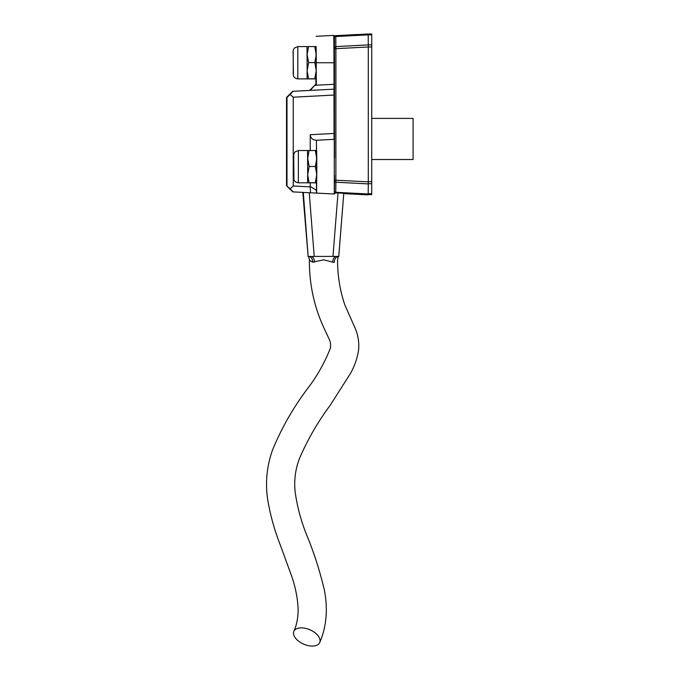 <?xml version="1.0" encoding="UTF-8"?>
<svg xmlns="http://www.w3.org/2000/svg" width="680" height="680" viewBox="0 0 680 680"><rect width="100%" height="100%" fill="white"/><g stroke="black" fill="none" stroke-linecap="round" stroke-linejoin="round"><path stroke-width="1.02" d="M357.051 34.535L334.781 35.7A1.47 1.47 90 0 0 333.786 36.151L335.793 35.7L335.775 36.55L368.195 34.858L368.177 34L367.336 34L368.177 34L368.195 34.858L371.722 34.858L371.705 194.599L368.186 194.599M371.807 44.88L368.279 44.88L368.195 34.858L368.288 46.962L368.279 44.897L335.869 46.597L335.903 48.671L334.5 48.671L334.5 157.93M368.288 181.84L368.288 46.98L335.903 48.671L335.869 182.214L368.279 183.915L368.288 181.84L334.5 180.149L334.5 175.415M356.864 194.31L343.757 193.621L368.177 194.845L368.279 183.915M357.051 194.31L367.336 194.845M333.812 37.162L334.399 37.162A1.47 1.47 -90 0 1 335.793 35.7L368.177 34L371.705 34L371.722 34.858M368.195 193.987L335.775 192.287L335.793 193.154A1.47 1.47 -90 0 1 334.399 191.683L335.775 192.287L335.869 182.214A1.47 1.037 -179.5 0 1 334.5 181.186L334.407 191.258M368.177 194.845L334.348 192.703M334.126 139.323L334.092 79.73A1.47 1.47 -90 0 1 334.433 78.786M334.433 51.986L334.433 146.464L334.433 51.986M333.914 44.651L334.373 44.651A1.47 1.47 90 0 0 334.381 44.855L334.416 46.809A1.47 1.037 179.5 0 0 334.416 46.809A1.47 1.037 179.5 0 0 334.416 46.827M333.914 44.82A1.47 1.47 90 0 0 334.407 45.755M333.948 51.306A1.47 0.842 -0.4 0 1 334.433 50.915M333.974 73.278A1.47 0.773 0.3 0 0 334.433 73.618M333.974 79.314A1.47 1.47 -90 0 1 334.433 78.608M309.672 90.415L315.885 84.218L310.173 90.415L292.714 91.298L334.05 89.165M315.936 46.563L316.344 84.218M316.115 36.312L333.736 35.394L333.897 43.401L333.974 62.739L316.344 62.739M303.059 192.406L308.142 256.402L302.787 192.406L303.314 192.415L308.142 256.402L308.856 256.479M310.225 150.441L310.225 134.708L334.041 133.458L334.271 139.323L334.271 194.021L309.238 192.729L314.211 256.402L332.971 256.402L337.986 193.264M286.994 185.682L286.994 97.495L286.518 97.495L286.518 185.682L290.113 188.776L293.25 186.006L310.225 186.889L310.225 182.903M334.041 133.458L334.041 95.055L293.25 97.197L290.113 94.409L286.994 97.495M290.113 94.409L293.199 91.298M292.714 91.298L286.518 97.495M293.25 97.197L293.25 186.006M334.092 139.323L316.464 140.25L316.659 193.094L292.714 191.879L286.518 185.682M293.199 191.879L290.113 188.776M292.714 191.879L303.059 192.423M334.067 95.064L333.974 62.739M310.225 186.889L310.514 192.788M316.464 150.493L316.472 140.25C312.698 140.071 310.615 138.227 310.225 134.708M316.472 149.744L315.877 150.467M315.877 182.877L316.472 183.6L316.472 190.34L310.565 186.583M316.447 193.094L316.472 190.34M316.472 183.6L316.464 182.844M315.885 84.218L315.885 78.914M371.815 181.636L368.288 181.636L368.288 46.962L371.815 46.962M334.161 262.438L323.603 259.862L312.8 262.131C308.337 259.649 308.286 259.675 312.647 262.2M310.802 646A14.093 7.82 -156.5 0 0 319.702 642.566A14.093 7.82 -156.5 0 0 315.843 633.462A14.093 7.82 -156.5 0 0 302.753 627.912A14.093 7.82 -156.5 0 0 293.853 631.346A14.093 7.82 -156.5 0 0 297.721 640.45A14.093 7.82 -156.5 0 0 310.802 646M371.815 118.405L413.083 118.405L413.083 159.511L371.815 159.511M314.534 262.14A5.873 3.748 90 0 0 311.398 256.479L308.303 256.402M314.211 256.402L311.398 256.479M319.702 642.566C326.519 626.696 328.075 609.169 324.36 589.985C319.651 570.248 313.743 551.896 306.646 534.931C301.147 521.237 297.356 507.195 295.273 492.804C293.853 481.262 295.214 469.906 299.37 458.728C307.555 439.696 317.866 421.846 330.284 405.186L350.26 373.787C354.654 366.129 357.459 357.977 358.683 349.308C359.236 340.833 357.637 332.843 353.872 325.354L344.769 304.776C339.932 290.351 337.535 275.409 337.577 259.938C338.546 254.762 338.742 257.142 338.75 256.411L343.765 193.57L338.776 256.402L332.971 256.402M335.869 256.488A5.873 3.825 -90 0 0 332.707 262.319M312.8 262.131A5.873 4.471 90 0 0 309.051 256.479M338.776 256.402L338.019 256.488A5.873 4.488 -90 0 0 334.313 262.344M315.299 150.441L316.778 158.474L316.659 150.518L307.555 150.526L307.683 174.624L309.085 182.742L315.299 182.742L316.778 174.624L316.778 158.474L315.384 166.506L309.162 166.506L307.683 174.624L307.555 182.818L309.085 182.742M293.76 155.771L293.76 177.573L293.76 155.771M309.077 150.441L307.683 158.474L309.162 166.506M315.384 166.506L316.778 174.624L316.659 182.818L315.299 182.742M316.659 182.818L298.358 182.818L298.358 150.526L295.103 151.869C293.777 153.612 293.31 155.397 293.7 157.216L293.955 179.554C293.82 179.206 294.236 182.214 298.358 182.818L298.358 182.818M314.755 46.512L316.234 54.544L316.115 46.589L307.012 46.589L307.139 70.695L308.541 78.803L314.755 78.803L316.243 70.695L316.234 54.544L314.84 62.577L308.618 62.577L307.139 70.695L307.02 78.888L308.541 78.803M293.216 51.833L293.216 73.644L293.216 51.833M308.541 46.512L307.139 54.544L308.618 62.577M314.84 62.577L316.243 70.695L316.115 78.888L314.755 78.803M316.115 78.888L297.815 78.888L297.815 46.589L294.559 47.94C293.233 49.683 292.765 51.459 293.156 53.286L293.411 75.616C293.284 75.276 293.692 78.276 297.815 78.888L297.815 78.888M335.869 46.597L335.775 36.55A1.47 1.037 179.5 0 0 334.407 37.587L334.5 47.634L335.869 46.597M346.834 193.766L343.765 193.613M334.399 37.162L334.407 37.587M334.5 181.186L334.5 180.149M334.5 48.671L334.5 47.634M333.974 86.768L334.067 138.422L334.05 88.927A1.47 1.037 179.5 0 0 334.05 88.927A1.47 1.037 179.5 0 0 334.05 88.935M334.373 44.651L334.416 46.801M334.007 86.768A1.47 1.47 90 0 0 334.016 86.963L334.05 88.927M334.118 81.022A1.47 1.037 -0.5 0 1 334.433 80.384M334.271 194.021L316.659 193.094M334.271 139.323L316.659 140.25M315.291 85.272L333.974 84.294M371.722 193.74L368.195 193.74M368.288 183.71L371.807 183.71M293.76 178.219L293.76 155.125L293.76 178.219M293.216 74.29L293.216 51.187L293.216 74.29M334.773 35.7L356.864 34.535M334.339 192.933L335.053 193.137M308.159 256.411C308.227 257.014 308.541 255.34 309.392 259.837C309.213 284.24 314.211 307.25 324.368 328.874L328.78 338.325C330.429 341.462 330.956 344.76 330.361 348.228C324.479 363.188 316.557 377.085 306.578 389.921C292.731 408.519 281.401 428.51 272.57 449.888C266.611 466.71 265.072 483.803 267.945 501.16C270.606 516.298 274.779 531.038 280.449 545.394L291.261 575.067C295.469 586.798 297.764 598.468 298.146 610.053C298.044 618.163 296.616 625.26 293.853 631.346M307.555 150.526L298.358 150.526M307.012 46.589L297.815 46.589"/></g></svg>
